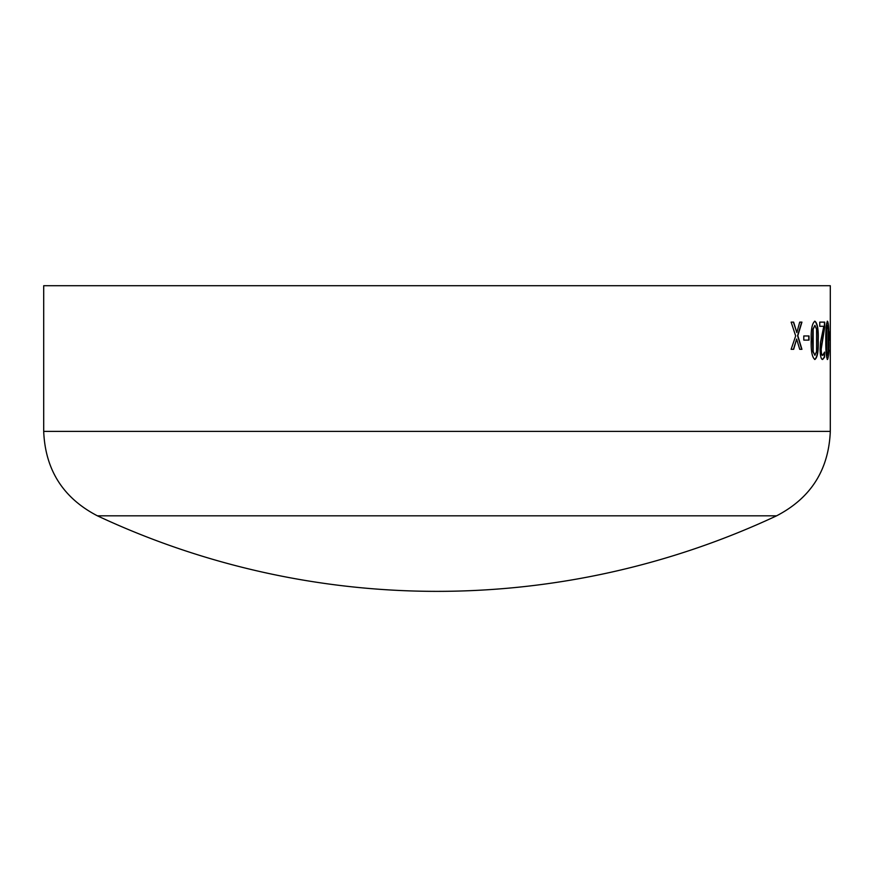 <?xml version="1.0" encoding="UTF-8"?>
<svg xmlns="http://www.w3.org/2000/svg" width="874" height="874" viewBox="0 0 874 874"><rect width="100%" height="100%" fill="white"/><g stroke="black" fill="none" stroke-linecap="round" stroke-linejoin="round"><path stroke-width="1.31" d="M97.407 515.824A801.163 801.163 0 0 0 776.593 515.824L97.407 515.824C63.179 498.06 45.284 469.917 43.7 431.385L43.7 285.722L830.3 285.722L830.3 341.384M43.7 431.385L830.3 431.385L830.3 341.526M830.114 335.966L830.114 340.106L829.36 340.106L829.36 335.966L830.114 335.966M827.525 321.206C828.552 323.129 828.989 329.498 828.825 340.325C828.989 351.13 828.552 357.51 827.525 359.476C826.28 357.532 825.712 351.162 825.81 340.368C825.701 329.542 826.269 323.162 827.525 321.206M824.706 322.135L824.706 327.204L821.189 349.218C821.298 353.358 821.8 355.39 822.674 355.325L824.553 352.091L824.553 357.215L822.642 359.476C821.167 359.585 820.304 356.221 820.074 349.382L820.544 342.051L823.811 326.286L819.757 326.286L819.757 322.135L824.706 322.135M814.907 321.206C817.463 323.129 818.567 329.498 818.217 340.325C818.567 351.13 817.463 357.51 814.907 359.476C812.154 357.532 810.908 351.162 811.203 340.368C810.897 329.542 812.143 323.162 814.907 321.206M809.007 335.966L809.007 340.106L803.796 340.106L803.796 335.966L809.007 335.966M793.636 322.135L796.826 332.579L799.71 322.135L801.939 322.135L797.82 335.692L801.939 349.327L799.721 349.327L796.64 339.057L793.668 349.327L791.134 349.327L795.679 335.944L791.134 322.135L793.636 322.135M793.395 322.135L796.826 332.579M801.698 322.135L797.58 335.692L801.698 349.327M796.64 339.057L793.428 349.327M808.767 335.966L808.767 340.106M814.655 321.206C817.212 323.129 818.315 329.498 817.966 340.325C818.304 351.13 817.201 357.51 814.655 359.476M814.907 325.357L812.907 329.214L812.481 340.368L812.918 351.512L814.907 355.325L816.567 351.468L816.578 329.29L814.907 325.357L813.159 329.214L813.17 351.512L814.907 355.325M824.455 322.135L824.455 327.204L820.937 349.218C821.047 353.358 821.538 355.39 822.412 355.325L822.674 355.325M824.302 352.856L824.302 357.215L822.39 359.476M827.263 321.206C828.29 323.129 828.727 329.498 828.563 340.325C828.727 351.13 828.29 357.51 827.263 359.476M827.525 325.357L826.487 329.214L826.28 340.368L826.487 351.512L827.525 355.325L828.202 351.468L828.202 329.29L827.525 325.357L826.738 329.214L826.749 351.512L827.525 355.325M829.852 335.966L829.852 340.106M830.038 350.07L830.234 355.784M830.289 344.411L830.3 350.07M830.038 331.792L830.278 337.746M830.289 325.762L830.3 331.792M830.3 342.379L830.3 340.62M776.593 515.824C810.81 498.06 828.716 469.917 830.3 431.385M830.3 334.425L830.3 329.116"/></g></svg>
